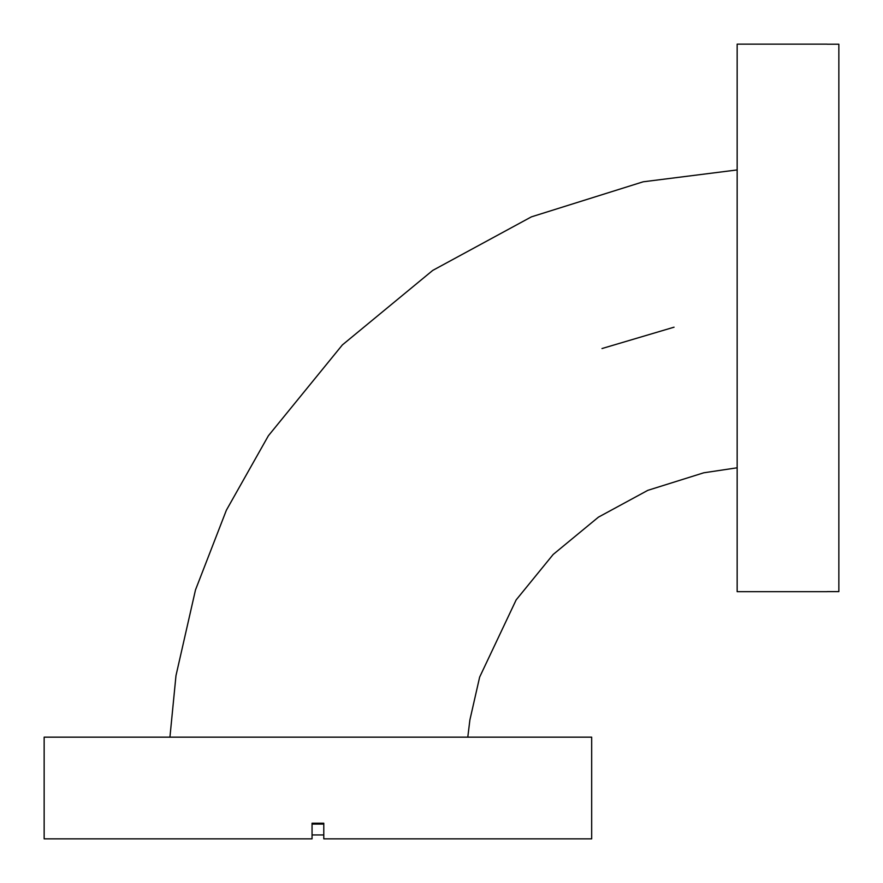 <?xml version="1.0" encoding="UTF-8"?>
<svg xmlns="http://www.w3.org/2000/svg" width="883" height="883" viewBox="0 0 883 883"><rect width="100%" height="100%" fill="white"/><g stroke="black" fill="none" stroke-linecap="round" stroke-linejoin="round"><path stroke-width="1.32" d="M323.785 834.943L312.052 834.943M323.785 824.093L312.052 824.093M591.676 737.162L591.676 838.85L323.785 838.85L323.785 823.21L312.052 823.21L312.052 838.85L44.15 838.85L44.15 737.162L591.676 737.162M827.117 44.15L737.162 44.15L737.162 591.676L827.117 591.676M827.106 44.216L838.85 44.216L838.85 591.621L827.106 591.621M601.996 348.542L674.049 327.185M467.791 737.162L469.877 720.02L479.646 677.106L516.136 599.932L553.177 554.458L598.42 517.151L647.824 490.341L703.784 472.791L737.162 467.791M169.933 737.162L175.982 675.627L195.496 589.899L226.379 510.197L268.388 435.749L342.361 344.933L432.736 270.408L531.411 216.854L643.177 181.799L737.162 169.933"/></g></svg>

